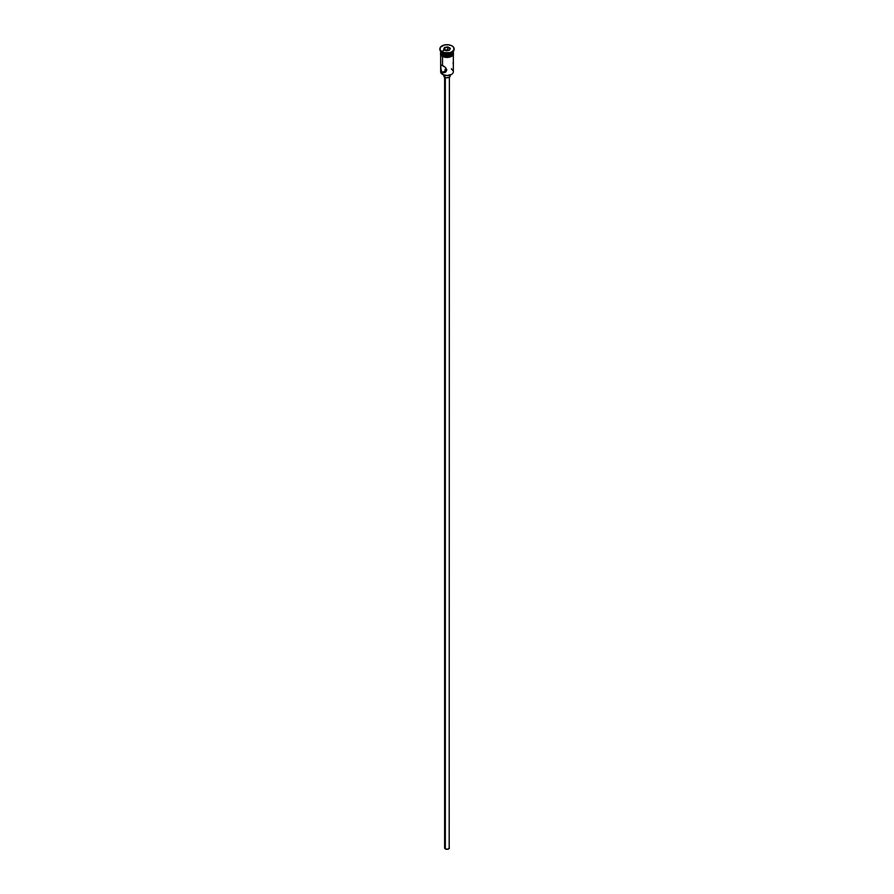 <?xml version="1.0" encoding="UTF-8"?>
<svg xmlns="http://www.w3.org/2000/svg" width="894" height="894" viewBox="0 0 894 894"><rect width="100%" height="100%" fill="white"/><g stroke="black" fill="none" stroke-linecap="round" stroke-linejoin="round"><path stroke-width="1.34" d="M451.481 68.715L451.481 69.24A6.336 3.654 180 0 1 451.481 74.414A6.336 3.654 180 0 1 442.519 74.414L442.742 74.548A6.023 3.475 0 0 0 451.258 74.548A6.023 3.475 0 0 0 451.369 74.481M445.022 69.643L445.603 70.637L445.056 69.341M445.324 77.521L445.324 848.898A2.38 1.375 0 0 0 447.905 849.199A2.38 1.375 0 0 0 449.38 847.925L447.905 849.199L445.324 848.898L445.324 77.521M444.765 75.32L444.765 77.264A3.163 1.833 0 0 0 448.207 77.655A3.163 1.833 0 0 0 450.163 75.968L449.235 77.264L446.385 77.767L444.765 77.264L444.765 75.32M440.664 54.925L440.664 71.833A6.336 3.654 0 0 0 442.519 74.414L442.519 72.414L445.603 70.637L442.519 72.414L441.938 71.956L440.764 68.905L440.898 64.759L445.279 67.285L446.821 69.933L445.871 71.855L443.893 72.727L442.519 72.414L441.133 70.604L440.697 65.251L442.519 65.296L442.519 56.501L442.519 65.296L445.592 67.586L446.821 69.933L445.279 72.291L442.519 72.414L442.519 74.414A6.336 3.654 0 0 0 449.425 75.208A6.336 3.654 0 0 0 453.336 71.833L453.336 54.925M442.519 53.986L442.519 53.986A6.336 3.654 180 0 1 440.664 51.349L440.664 51.405A6.336 3.654 0 0 0 442.519 53.986L442.519 52.69A6.336 3.654 0 0 0 451.481 52.69A6.336 3.654 0 0 0 451.738 52.534A6.336 3.654 180 0 1 442.519 52.69L441.96 52.366A7.13 4.112 180 0 1 439.893 49.136A7.13 4.112 0 0 0 439.87 49.461A7.13 4.112 0 0 0 441.96 52.366L441.96 51.729A7.13 4.112 180 0 1 439.87 48.812A7.13 4.112 180 0 1 444.273 45.013A7.13 4.112 180 0 1 452.04 45.907L448.386 44.778L444.273 45.013L440.418 47.237L440.016 49.617L441.96 51.729L444.273 52.612L449.727 52.612L452.04 51.729L453.984 49.617L453.582 47.237L452.04 45.907A7.13 4.112 180 0 1 454.13 48.812A7.13 4.112 180 0 1 449.727 52.612A7.13 4.112 180 0 1 441.96 51.729L441.96 52.366A7.13 4.112 0 0 0 449.727 53.26A7.13 4.112 0 0 0 454.13 49.461A7.13 4.112 0 0 0 454.107 49.136A7.13 4.112 180 0 1 452.04 52.366A7.13 4.112 180 0 1 441.96 52.366L442.519 53.986A6.336 3.654 0 0 0 449.425 54.78A6.336 3.654 0 0 0 453.336 51.405L453.336 51.349A6.336 3.654 180 0 1 451.481 53.986A6.336 3.654 180 0 1 442.519 53.986L442.854 54.176A5.856 3.386 0 0 0 451.146 54.176A5.856 3.386 0 0 0 451.302 54.087M453.336 66.178L453.325 65.385L453.336 66.178M453.325 51.595A6.336 3.654 180 0 1 453.336 51.785A6.336 3.654 180 0 1 449.425 55.171A6.336 3.654 180 0 1 442.519 54.378L442.519 55.663A6.336 3.654 0 0 0 449.425 56.456A6.336 3.654 0 0 0 453.336 53.081L452.856 54.478L450.52 56.121L445.76 56.668L442.519 55.663L440.787 51.07M453.202 52.143A6.414 3.699 180 0 1 450.196 56.288A6.414 3.699 180 0 1 442.463 55.696L442.463 56.344A6.414 3.699 0 0 0 449.716 57.082A6.414 3.699 0 0 0 453.392 53.405M449.235 50.254A6.414 3.699 0 0 0 441.748 51.595M443.435 56.803L442.273 56.367L442.463 55.696A6.414 3.699 180 0 1 440.664 52.5M451.481 74.414L447 75.565L442.519 74.414A6.336 3.654 180 0 1 441.1 70.492L441.1 70.492M444.541 47.393L447.894 46.879L450.352 48.298L449.458 50.232L446.106 50.757L443.647 49.338L444.541 47.393L443.647 49.338L446.106 50.757L449.458 50.232L450.352 48.298L449.235 50.265L450.352 48.298L447.894 46.879L444.541 47.393L444.799 49.997L444.799 47.807L447.805 47.337L447.805 49.662L444.977 50.109L447.805 49.662L447.805 47.337L450.006 48.611L447.894 46.879L444.541 47.393M453.213 51.07L452.856 53.193L449.425 55.171L445.76 55.372L442.519 54.378A6.336 3.654 180 0 1 440.664 51.785A6.336 3.654 180 0 1 440.675 51.595M442.854 54.176L447 55.171L451.481 53.986M440.664 53.081A6.336 3.654 0 0 0 442.519 55.663L440.787 53.796L440.664 51.785M453.292 52.355L453.292 53.808L451.537 55.696L447 56.78L442.463 55.696L440.708 53.808L440.708 52.355M444.541 57.149L449.458 57.149M450.565 56.803L452.33 55.786M452.923 55.149L453.414 53.729M440.586 53.729L441.077 55.149M440.664 53.729L440.787 53.014M453.213 53.014L453.336 53.729M442.519 52.69L441.96 52.366M453.303 64.524L453.102 62.77M453.236 67.609L453.325 66.815M445.268 72.302L444.609 72.593M443.837 75.04L443.837 75.968A3.163 1.833 0 0 0 444.765 77.264L444.072 75.264M449.928 75.264L450.163 75.968L450.163 75.04M444.62 77.175L444.62 847.925A2.38 1.375 0 0 0 445.324 848.898L444.81 847.4M449.19 847.4L449.38 77.175M443.994 49.539L444.799 47.807L443.994 49.539M448.922 50.31L447.805 49.662L448.922 50.31M452.04 52.366L451.481 52.69M453.336 51.785L453.336 53.081M454.13 48.812L454.13 49.461M453.336 51.886L453.448 54.746L451.906 56.266L447.246 57.507L442.262 56.367L440.53 54.702L440.664 51.886M439.87 48.812L439.87 49.461"/></g></svg>
